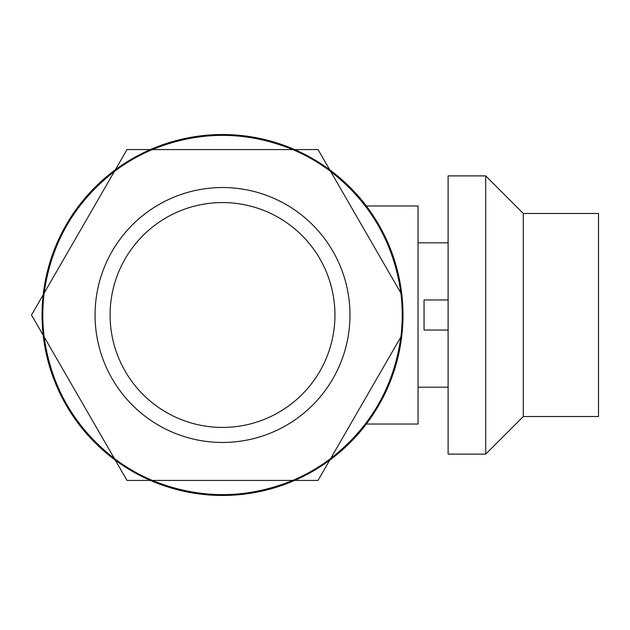 <?xml version="1.0" encoding="UTF-8"?>
<svg xmlns="http://www.w3.org/2000/svg" width="630" height="630" viewBox="0 0 630 630"><rect width="100%" height="100%" fill="white"/><g stroke="black" fill="none" stroke-linecap="round" stroke-linejoin="round"><path stroke-width="0.94" d="M42.052 315A180.471 180.471 0 0 0 312.756 471.287A180.471 180.471 0 0 0 312.756 158.713A180.471 180.471 0 0 0 42.052 315M485.706 454.112L485.706 175.888L448.111 175.888L448.111 454.112L485.706 454.112L523.302 416.517L523.302 213.483L485.706 175.888M349.981 315A127.457 127.457 0 0 1 158.791 425.384A127.457 127.457 0 0 1 158.791 204.616A127.457 127.457 0 0 1 349.981 315M334.94 315A112.416 112.416 0 0 1 166.312 412.359A112.416 112.416 0 0 1 166.312 217.641A112.416 112.416 0 0 1 334.94 315M400.9 293.1C393.884 243.093 370.479 202.545 330.679 171.47L400.9 293.1A179.715 179.715 0 0 1 400.9 336.9C393.884 386.907 370.479 427.455 330.679 458.53L400.9 336.9M152.303 480.43C199.112 499.362 245.928 499.362 292.745 480.43L152.303 480.43A179.715 179.715 0 0 1 114.369 458.53C74.568 427.455 51.156 386.907 44.147 336.9L114.369 458.53M114.369 171.47C74.568 202.545 51.156 243.093 44.147 293.1L114.369 171.47A179.715 179.715 0 0 1 152.303 149.57C199.112 130.638 245.928 130.638 292.745 149.57L152.303 149.57M330.679 458.53A179.715 179.715 0 0 1 292.745 480.43M44.147 336.9A179.715 179.715 0 0 1 44.147 293.1M292.745 149.57A179.715 179.715 0 0 1 330.679 171.47M329.726 169.824L318.032 149.57L294.651 149.57M115.322 169.824L127.008 149.57L150.397 149.57M43.194 294.745L31.5 315L43.194 335.255M115.322 460.176L127.008 480.43L150.397 480.43M294.651 480.43L318.032 480.43L329.726 460.176M448.111 299.959L424.045 299.959L424.045 330.041L448.111 330.041M366.329 424.037L418.029 424.037L418.029 205.963L366.329 205.963M523.302 416.517L598.5 416.517L598.5 213.483L523.302 213.483M448.111 242.81L418.029 242.81M448.111 387.19L418.029 387.19"/></g></svg>
